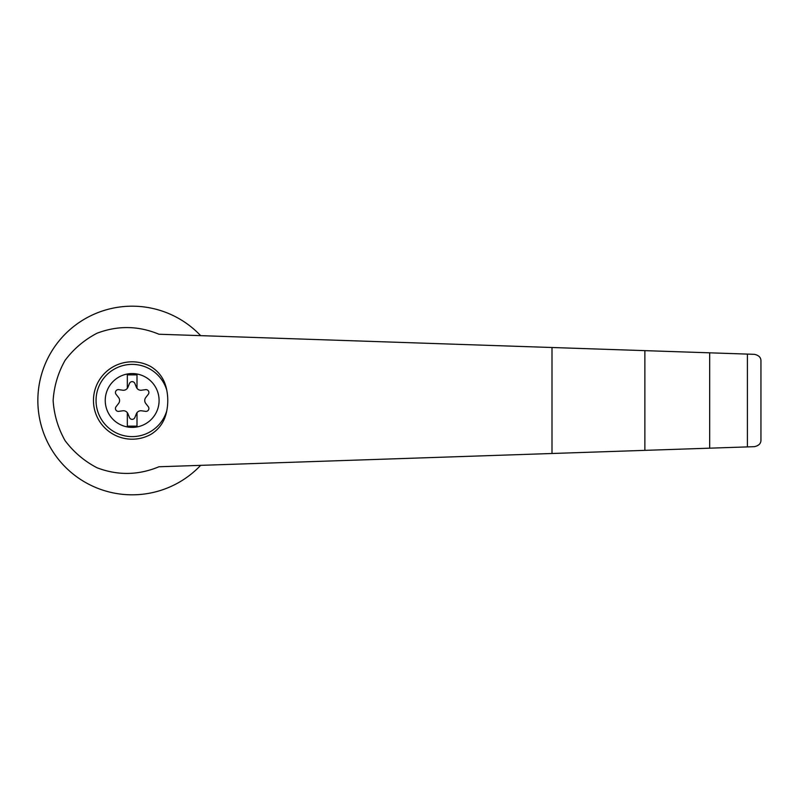 <?xml version="1.0" encoding="UTF-8"?>
<svg xmlns="http://www.w3.org/2000/svg" width="801" height="801" viewBox="0 0 801 801"><rect width="100%" height="100%" fill="white"/><g stroke="black" fill="none" stroke-linecap="round" stroke-linejoin="round"><path stroke-width="1.2" d="M158.958 334.237C138.473 325.717 117.837 325.366 97.071 333.206C84.355 339.844 73.692 348.886 65.081 360.35C58.052 372.825 54.067 386.212 53.126 400.5C54.067 414.788 58.052 428.175 65.081 440.65C73.692 452.114 84.355 461.156 97.071 467.794C117.837 475.634 138.473 475.283 158.958 466.763L644.865 450.362L644.865 350.638L158.958 334.237M200.65 335.649A94.318 94.318 0 0 0 66.082 333.206A94.318 94.318 0 0 0 66.082 467.794A94.318 94.318 0 0 0 200.65 465.351M644.865 450.362L754.402 446.668C758.877 445.686 761.06 443.434 760.95 439.899L760.95 361.101C761.06 357.566 758.877 355.314 754.402 354.332L644.865 350.638M132.165 373.566A26.934 26.934 0 0 1 157.957 408.23A26.934 26.934 0 0 1 105.362 397.897A26.934 26.934 0 0 1 132.165 373.566M127.329 412.675A4.836 4.836 0 0 0 122.783 410.793L118.738 411.354A2.904 2.904 0 0 1 116.055 406.698L118.568 403.474A4.836 4.836 0 0 0 118.568 397.526L116.055 394.302A2.904 2.904 0 0 1 118.738 389.646L122.783 390.207A4.836 4.836 0 0 0 127.329 388.325L127.329 374.868L137.001 374.868L137.001 388.325A4.836 4.836 0 0 0 141.537 390.207L145.582 389.646A2.904 2.904 0 0 1 148.275 394.302L145.762 397.526A4.836 4.836 0 0 0 145.762 403.474L148.275 406.698A2.904 2.904 0 0 1 145.582 411.354L141.537 410.793A4.836 4.836 0 0 0 136.39 413.767L134.848 417.551A2.904 2.904 0 0 1 129.472 417.551L127.94 413.767A4.836 4.836 0 0 0 127.329 412.675L127.329 426.132L137.001 426.132L137.001 412.675M166.758 410.863C164.816 421.236 159.489 429.086 150.798 434.412A38.698 38.698 0 0 1 93.467 400.5A38.698 38.698 0 0 1 150.798 366.588C159.489 371.914 164.816 379.764 166.758 390.137A52.175 50.393 90 0 1 166.758 410.863A36.115 36.115 0 0 1 111.159 429.877A36.115 36.115 0 0 1 111.159 371.123A36.115 36.115 0 0 1 166.758 390.137M747.403 446.908L747.403 354.092M709.676 448.18L709.676 352.82M127.329 388.325A4.836 4.836 0 0 0 127.94 387.233L129.472 383.449A2.904 2.904 0 0 1 134.848 383.449L136.39 387.233A4.836 4.836 0 0 0 137.001 388.325M760.95 439.899L760.95 361.101M551.999 453.496L551.999 347.504"/></g></svg>
